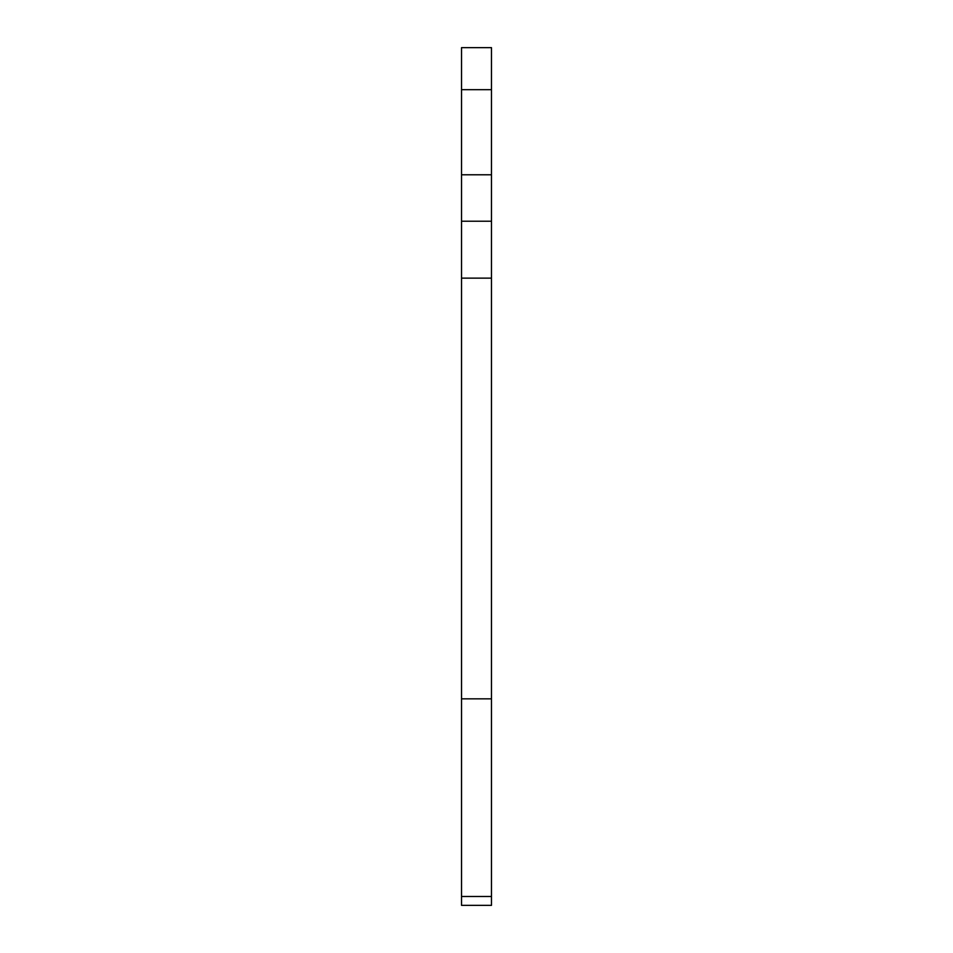 <?xml version="1.0" encoding="UTF-8"?>
<svg xmlns="http://www.w3.org/2000/svg" width="953" height="953" viewBox="0 0 953 953"><rect width="100%" height="100%" fill="white"/><g stroke="black" fill="none" stroke-linecap="round" stroke-linejoin="round"><path stroke-width="1.43" d="M461.526 221.227L491.474 221.227L491.474 47.65L461.526 47.65L461.526 905.35L491.474 905.35L491.474 896.475L461.526 896.475M491.474 221.227L491.474 698.835L461.526 698.835M491.474 698.835L491.474 896.475M491.474 47.65L461.526 47.65M491.474 89.677L461.526 89.677M491.474 174.78L461.526 174.78M491.474 278.133L461.526 278.133"/></g></svg>
